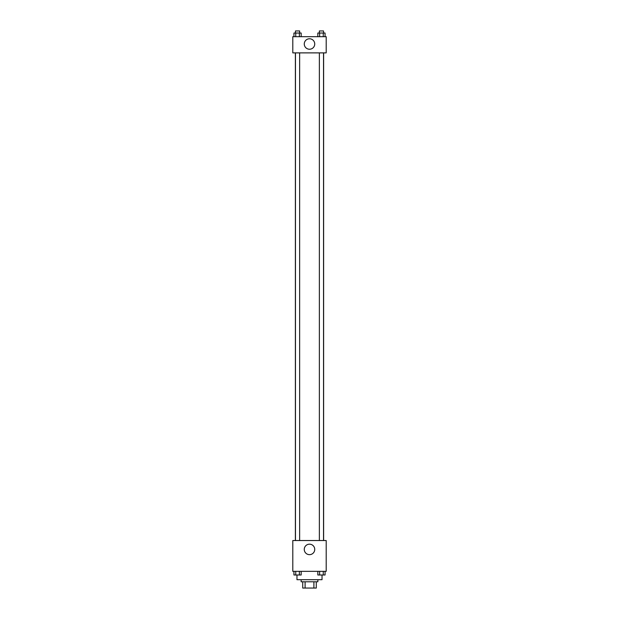 <?xml version="1.0" encoding="UTF-8"?>
<svg xmlns="http://www.w3.org/2000/svg" width="619" height="619" viewBox="0 0 619 619"><rect width="100%" height="100%" fill="white"/><g stroke="black" fill="none" stroke-linecap="round" stroke-linejoin="round"><path stroke-width="0.93" d="M313.895 581.783L313.895 588.05L302.714 588.05L302.714 581.783M313.895 588.05L316.286 588.05L316.286 581.783L316.286 588.05M317.857 579.694L317.857 581.783L301.144 581.783L301.144 579.694M305.105 581.783L305.105 588.05M296.973 575.012L296.973 579.694L322.027 579.694L322.027 575.012M326.205 571.345L292.795 571.345L292.795 540.534L326.205 540.534L326.205 571.345M309.5 554.655A5.238 5.238 0 0 1 304.966 546.794A5.238 5.238 0 0 1 314.034 546.794A5.238 5.238 0 0 1 309.5 554.655M323.621 52.878L323.621 540.534M319.358 540.534L319.358 52.878M299.642 52.878L299.642 540.534M326.205 52.878L292.795 52.878L292.795 36.691L326.205 36.691L326.205 52.878M314.738 44.003A5.238 5.238 0 0 1 306.885 48.537A5.238 5.238 0 0 1 306.885 39.469A5.238 5.238 0 0 1 314.738 44.003M325.06 36.691L325.06 33.039L317.826 33.039L317.826 36.691M323.257 33.039L323.257 36.691M319.636 33.039L319.636 36.691M319.358 33.039L319.358 30.95L323.536 30.95L323.536 33.039M301.174 36.691L301.174 33.039L293.94 33.039L293.94 36.691M299.364 33.039L299.364 36.691M295.743 33.039L295.743 36.691M295.464 33.039L295.464 30.95L299.642 30.95L299.642 33.039M325.06 571.345L325.06 574.997L317.826 574.997L317.826 571.345M323.257 571.345L323.257 574.997M319.636 571.345L319.636 574.997M323.536 574.997L319.358 575.012M301.174 571.345L301.174 574.997L293.94 574.997L293.94 571.345M299.364 571.345L299.364 574.997M295.743 571.345L295.743 574.997M299.642 574.997L295.464 575.012M295.379 52.878L295.379 540.534M323.536 540.534L323.536 52.878M295.464 52.878L295.464 540.534"/></g></svg>
